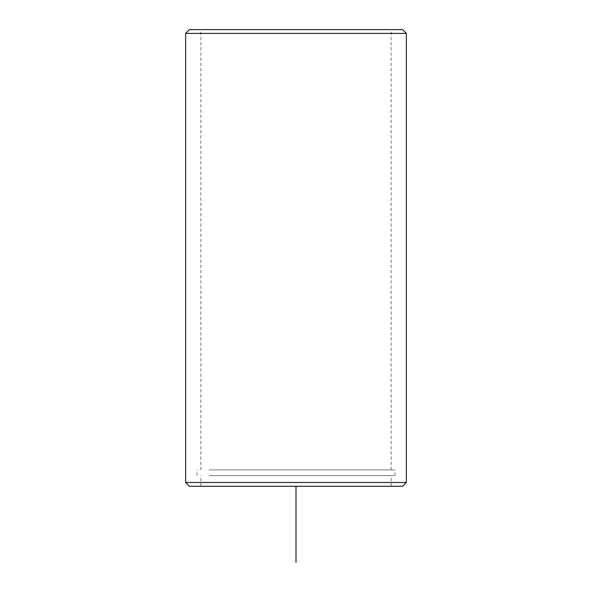 <?xml version="1.0" encoding="UTF-8"?>
<svg xmlns="http://www.w3.org/2000/svg" width="592" height="592" viewBox="0 0 592 592"><rect width="100%" height="100%" fill="white"/><g stroke="black" fill="none" stroke-linecap="round" stroke-linejoin="round"><path stroke-width="0.44" stroke-dasharray="2.96 2.22" d="M212.506 475.628L391.142 475.628L212.506 475.628M212.506 486.284L391.142 486.284L212.506 486.284M209.161 469.922L394.945 469.922L209.161 469.922M209.161 475.628L394.945 475.628L209.161 475.628M212.506 29.6L391.142 29.6L212.506 29.6M212.506 469.922L391.142 469.922L212.506 469.922M402.56 486.284L189.44 486.284M406.364 482.48L185.636 482.48M402.56 29.6L189.44 29.6M406.364 33.404L185.636 33.404M296 486.284L372.116 486.284M391.142 486.284L391.142 475.628M200.858 486.284L200.858 475.628M394.945 475.628L394.945 469.922M197.055 475.628L197.055 469.922M391.142 469.922L391.142 29.6M200.858 469.922L200.858 29.6"/><path stroke-width="0.89" d="M185.636 482.48L189.44 486.284L402.56 486.284L406.364 482.48L406.364 33.404L185.636 33.404L185.636 482.48L406.364 482.48M185.636 33.404L189.44 29.6L402.56 29.6L406.364 33.404M296 486.284L296 562.4"/></g></svg>
